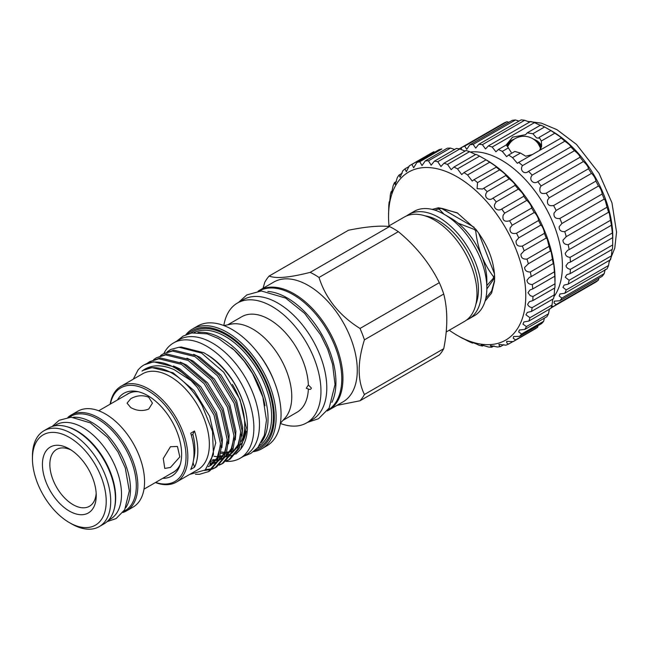 <?xml version="1.0" encoding="UTF-8"?>
<svg xmlns="http://www.w3.org/2000/svg" width="649" height="649" viewBox="0 0 649 649"><rect width="100%" height="100%" fill="white"/><g stroke="black" fill="none" stroke-linecap="round" stroke-linejoin="round"><path stroke-width="0.97" d="M221.35 452.012A56.512 32.628 -120 0 0 224.716 452.223M227.199 452.085A56.512 32.628 -120 0 0 229.714 451.663M231.036 451.315A56.512 32.628 -120 0 0 231.823 451.055M233.194 450.511A56.512 32.628 -120 0 0 234.013 450.13M235.733 448.84A56.512 32.628 -120 0 1 233.137 450.682L235.043 449.579A56.512 32.628 -120 0 0 235.311 449.416M237.372 447.988A56.512 32.628 -120 0 0 238.645 446.877M240.495 444.873A56.512 32.628 -120 0 0 246.182 431.074M243.042 402.177A56.512 32.628 -120 0 0 206.788 354.5A56.512 32.628 -120 0 0 206.617 354.403M221.106 453.343A56.512 32.628 -120 0 0 224.205 453.343M226.939 452.994A56.512 32.628 -120 0 0 229.227 452.41M230.614 451.915A56.512 32.628 -120 0 0 231.685 451.444M241.306 441.563A56.512 32.628 -120 0 0 232.415 384.459M179.019 347.256L181.355 347.037L203.762 352.715C215.338 359.303 225.414 369.322 233.973 382.788A60.316 34.819 -120 0 1 241.671 447.802L240.73 449.132L246.247 427.772L240.049 399.589L223.727 372.234L201.539 353.064L179.019 347.247L171.076 349.373L167.166 351.807M235.928 454.024L240.722 449.132M223.069 456.855A60.316 34.819 -120 0 0 224.359 456.855M225.511 456.807A60.316 34.819 -120 0 0 229.454 456.215M230.606 455.898A60.316 34.819 -120 0 0 235.181 453.886M236.836 452.791A60.316 34.819 -120 0 0 241.168 448.483M209.968 464.181L215.736 442.853L209.676 416.317L194.092 390.625L173.015 372.753L151.939 367.577L143.153 370.376A58.029 33.505 60 0 1 172.147 373.256A58.029 33.505 60 0 1 202.293 405.909L212.491 431.325L213.448 454.438L205.214 469.949L189.678 474.411M220.49 455.906L222.761 455.89M226.063 455.46L226.899 455.265M227.896 454.973L230.582 453.878M232.196 452.953L239.262 444.857M242.045 436.023L242.637 427.318L236.585 400.782L221.001 375.09L199.924 357.218L193.678 354.33M214.008 456.279L217.658 456.847M220.189 456.937L222.136 456.815M227.118 455.647L230.728 453.781M232.391 452.523L238.029 444.776L240.69 434.043M212.677 459.719L216.036 459.776M217.155 459.687L218.096 459.565M219.338 459.346L220.165 459.143M221.171 458.859L223.856 457.756M225.471 456.839L232.529 448.743M235.319 439.9L235.912 431.204L229.851 404.668L214.275 378.975L193.199 361.104L186.944 358.207M212.142 460.806L215.403 460.701M216.49 460.555L217.813 460.303M220.392 459.524L224.002 457.667M225.665 456.409L231.304 448.654L233.964 437.929M210.43 463.573L213.44 463.029M214.446 462.737L217.131 461.642M218.745 460.717L225.803 452.629M228.594 443.786L229.186 435.09L223.126 408.546L207.55 382.853L186.474 364.989L180.219 362.093M209.83 464.433L212.694 463.751M213.667 463.41L217.277 461.544M218.94 460.287L224.578 452.54L227.239 441.815M208.58 466.323L210.406 465.528M208.28 466.72L211.29 465.049L219.078 456.507M221.869 447.672L222.461 438.975L216.401 412.431L200.825 386.739L179.741 368.867L173.494 365.979M209.546 466.055L217.034 458.089L220.506 445.701M176.382 482.093L197.904 469.665A55.335 31.947 -120 0 0 206.39 425.322A55.335 31.947 -120 0 0 170.241 376.558A55.335 31.947 -120 0 0 142.569 373.824L121.047 386.244A55.335 31.947 60 0 1 148.71 388.986A55.335 31.947 60 0 1 184.86 437.751A55.335 31.947 60 0 1 176.382 482.093A55.335 31.947 60 0 1 155.411 482.548M195.487 474.265L199.6 474.289L208.451 471.628L217.65 460.701L220.506 443.591L214.04 415.068L197.353 387.461L191.082 380.639L174.216 369.679C161.358 364.097 150.617 364.568 141.993 371.098A58.029 33.505 60 0 1 143.129 370.384L143.169 370.36M191.082 380.639A62.312 35.979 -120 0 0 175.173 368.015A62.312 35.979 -120 0 0 144.013 364.933A62.312 35.979 -120 0 0 137.896 370.246L133.272 379.186M144.135 364.86L153.659 361.817L176.244 367.391L198.837 386.609L215.525 414.216L221.99 442.74L219.135 459.841L209.935 470.768L208.451 471.628M162.956 353.997L173.835 350.168L196.428 355.741L219.021 374.952L235.709 402.567L242.174 431.09L239.311 448.191L230.119 459.119L228.635 459.979L237.826 449.051L240.69 431.942L234.224 403.418L217.537 375.812L194.943 356.601L172.358 351.02L162.956 353.997L160.441 355.684M229.365 459.533L226.558 460.725M211.493 461.966L214.008 462.429M225.893 461.285L228.635 459.979M156.231 357.875L167.109 354.046L189.703 359.627L212.296 378.838L228.983 406.452L235.441 434.968L232.585 452.077L223.386 463.005L221.909 463.865L231.101 452.929L233.964 435.828L227.499 407.304L210.811 379.697L188.218 360.487L165.625 354.906L156.231 357.875L153.716 359.57M222.639 463.418L219.833 464.611M219.167 465.171L221.909 463.865M149.505 361.761L160.384 357.932L182.977 363.513L205.563 382.723L222.25 410.33L228.716 438.854L225.86 455.955L216.661 466.891L215.176 467.742L224.376 456.815L227.231 439.714L220.774 411.19L204.086 383.575L181.493 364.365L158.9 358.792L149.505 361.761L146.982 363.456M215.914 467.304L213.099 468.497M212.264 468.756L205.587 469.616M204.549 470.476L211.623 469.349M212.442 469.057L215.184 467.742M171.076 349.373A62.312 35.979 -120 0 0 169.73 350.087A62.312 35.979 -120 0 0 169.705 350.095L169.689 350.111M147.794 363.14L150.252 361.347M194.538 431.009L190.725 433.208A55.335 31.947 60 0 1 190.725 469.405L194.538 467.207A55.335 31.947 60 0 0 194.538 431.009A47.564 27.461 -120 0 0 192.858 434.343A51.182 29.554 60 0 1 193.556 459.735M155.646 482.418A54.07 31.217 -120 0 0 185.841 452.093A54.07 31.217 -120 0 0 147.818 390.544A54.07 31.217 -120 0 0 110.395 404.043M162.721 478.337A47.815 27.607 -120 0 0 179.4 466.85A47.815 27.607 -120 0 0 147.818 395.647A47.815 27.607 -120 0 0 135.755 391.25A47.815 27.607 -120 0 0 117.469 399.954M137.596 391.574A45.373 26.195 -120 0 0 126.506 394.738M170.46 446.723L163.272 458.519L164.765 468.44L170.46 467.434L179.838 456.912L177.445 446.471L170.46 446.723M143.989 489.151L173.429 472.148A45.252 26.122 -120 0 0 180.26 464.392M148.71 409.057L152.426 403.134L148.71 397.22C142.731 394.868 136.752 395.363 130.773 398.705L127.058 403.134L130.773 407.58C136.761 410.906 142.739 411.401 148.71 409.057M67.91 417.388A55.335 31.947 60 0 1 71.041 415.117A55.335 31.947 60 0 1 98.713 417.859A55.335 31.947 60 0 1 134.862 466.623A55.335 31.947 60 0 1 126.377 510.958A55.335 31.947 60 0 1 122.839 512.532M71.041 415.117L77.766 411.231A55.335 31.947 60 0 1 105.438 413.973A55.335 31.947 60 0 1 141.587 462.737A55.335 31.947 60 0 1 133.102 507.08L126.377 510.958M69.094 417.266L70.587 416.407A54.443 31.436 60 0 1 97.812 419.1A54.443 31.436 60 0 1 133.378 467.077A54.443 31.436 60 0 1 125.038 510.706L123.545 511.566M73.475 417.258A54.443 31.436 60 0 1 91.98 422.467A54.443 31.436 60 0 1 125.736 507.786M114.167 509.181A54.443 31.436 -120 0 0 77.182 431.009A54.443 31.436 -120 0 0 66.474 426.58M108.448 520.287L110.233 519.249A54.443 31.436 -120 0 0 118.58 475.62A54.443 31.436 -120 0 0 83.015 427.642A54.443 31.436 -120 0 0 55.79 424.949L53.997 425.979M32.45 458.705L32.45 456.109A55.335 31.947 60 0 1 43.913 430.782A55.335 31.947 60 0 1 71.577 433.524A55.335 31.947 60 0 1 107.726 482.28A55.335 31.947 60 0 1 99.248 526.623A55.335 31.947 60 0 1 71.577 523.881L69.338 522.591A52.163 30.114 60 0 1 32.45 458.705A52.163 30.114 60 0 1 69.338 437.402A52.163 30.114 60 0 1 106.217 501.296A52.163 30.114 60 0 1 69.338 522.591L71.577 523.881M43.913 430.782L48.618 428.064A55.335 31.947 60 0 1 76.29 430.806A55.335 31.947 60 0 1 112.439 479.562A55.335 31.947 60 0 1 103.954 523.905L99.248 526.623M96.239 495.528A38.056 21.969 -120 0 0 69.338 448.93A38.056 21.969 -120 0 0 42.428 464.465A38.056 21.969 -120 0 0 69.338 511.063A38.056 21.969 -120 0 0 96.239 495.528M96.174 493.272A32.815 18.943 60 0 1 72.144 504.111A32.815 18.943 60 0 1 49.843 464.465A32.815 18.943 60 0 1 71.26 450.114M225.803 461.358A66.596 38.445 -120 0 0 240.081 458.308A66.596 38.445 -120 0 0 250.287 404.952A66.596 38.445 -120 0 0 206.788 346.266A66.596 38.445 -120 0 0 173.494 342.972A66.596 38.445 -120 0 0 163.889 353.462M240.081 458.308L245.687 455.071A66.596 38.445 -120 0 0 255.893 401.715A66.596 38.445 -120 0 0 212.393 343.029A66.596 38.445 -120 0 0 179.1 339.735L173.494 342.972M255.025 450.406A67.926 39.216 -120 0 0 271.874 398.218A67.926 39.216 -120 0 0 226.29 333.919A67.926 39.216 -120 0 0 187.804 333.984M185.906 334.706A69.192 39.946 60 0 1 192.599 328.938A69.192 39.946 60 0 1 227.191 332.361A69.192 39.946 60 0 1 272.393 393.335A69.192 39.946 60 0 1 261.79 448.784A69.192 39.946 60 0 1 253.451 451.688M265.003 405.73A64.121 37.017 -120 0 0 231.482 347.677M197.872 332.466A65.387 37.747 60 0 1 221.812 338.575A65.387 37.747 60 0 1 262.091 389.002A65.387 37.747 60 0 1 261.369 442.448M308.356 384.962L311.35 388.013C311.025 389.4 310.027 389.741 308.356 389.043L306.271 388.256L308.356 384.962A55.173 31.858 -120 0 0 269.384 319.454A55.173 31.858 -120 0 0 241.793 316.72L227.799 324.792M280.344 423.44A69.192 39.946 -120 0 0 306.628 422.888L312.461 419.522A69.192 39.946 -120 0 0 323.064 364.081A69.192 39.946 -120 0 0 277.869 303.107A69.192 39.946 -120 0 0 243.27 299.684L237.437 303.042A69.192 39.946 -120 0 0 223.824 325.538M306.628 422.888A69.192 39.946 -120 0 0 317.239 367.448A69.192 39.946 -120 0 0 272.036 306.474A69.192 39.946 -120 0 0 237.437 303.042M280.36 423.318L285.065 418.005A55.173 31.858 -120 0 0 287.215 372.875A55.173 31.858 -120 0 0 252.753 329.051A55.173 31.858 -120 0 0 230.89 324.167L223.929 325.587M261.79 448.784L266.723 445.936A69.192 39.946 -120 0 0 277.326 390.487A69.192 39.946 -120 0 0 232.123 329.514A69.192 39.946 -120 0 0 197.531 326.09L192.599 328.938M282.98 420.365L296.966 412.285A55.173 31.858 -120 0 0 308.356 389.043M331.89 402.372A68.81 39.727 -120 0 0 287.28 297.98A68.81 39.727 -120 0 0 267.842 291.433M327.713 410.282A68.81 39.727 -120 0 0 338.015 355.076A68.81 39.727 -120 0 0 293.113 294.614A68.81 39.727 -120 0 0 258.902 291.093M468.984 318.829L474.37 315.722A60.252 34.786 -120 0 0 486.847 288.14A60.252 34.786 -120 0 0 444.241 214.357A60.252 34.786 -120 0 0 444.241 214.348A60.252 34.786 -120 0 0 414.119 211.371L408.74 214.478A60.252 34.786 60 0 1 438.862 217.456A60.252 34.786 60 0 1 478.224 270.552A60.252 34.786 60 0 1 468.984 318.829A60.252 34.786 60 0 1 466.663 319.981M446.196 331.988L464.497 321.417A60.252 34.786 -120 0 0 473.738 273.14A60.252 34.786 -120 0 0 434.376 220.052A60.252 34.786 -120 0 0 404.254 217.066L388.037 226.428M327.234 410.939A69.192 39.946 -120 0 0 328.605 410.2L342.956 401.918A69.192 39.946 -120 0 0 353.559 346.477A69.192 39.946 -120 0 0 308.364 285.503A69.192 39.946 -120 0 0 273.764 282.072L259.413 290.363A69.192 39.946 -120 0 0 258.099 291.182M336.945 405.39L360.008 400.774A78.01 45.041 -120 0 0 364.422 394.495C357.412 380.322 357.412 362.101 364.422 339.833A78.01 45.041 -120 0 0 360.008 328.459C339.378 315.552 325.709 298.548 319.008 277.456A78.01 45.041 -120 0 0 314.595 274.705A78.01 45.041 -120 0 0 310.181 272.361C289.551 277.618 275.89 278.843 269.181 276.02L348.505 230.225C366.166 226.663 379.835 225.446 389.505 226.566L310.181 272.361M319.008 277.456L398.332 231.661A78.01 45.041 -120 0 0 393.919 228.91A78.01 45.041 -120 0 0 389.505 226.566M398.332 231.661C415.993 246.222 429.654 263.218 439.324 282.664L360.008 328.459M364.422 339.833L443.738 294.038A78.01 45.041 -120 0 0 439.324 282.664M443.738 294.038C447.81 309.889 447.81 328.11 443.738 348.7L364.422 394.495M360.008 400.774L439.324 354.979A78.01 45.041 -120 0 0 443.738 348.7M328.605 410.2A69.192 39.946 -120 0 0 339.216 354.76A69.192 39.946 -120 0 0 294.013 293.786A69.192 39.946 -120 0 0 259.413 290.363M486.847 288.14L486.847 280.376A50.736 29.294 -120 0 0 450.966 218.234L444.241 214.348M425.03 215.849A55.968 32.312 60 0 1 438.862 220.952A55.968 32.312 60 0 1 475.944 304.032M553.938 296.666A86.252 49.795 -120 0 0 562.407 265.749A86.252 49.795 -120 0 0 531.555 186.709A86.252 49.795 -120 0 0 470.209 152.012M460.985 149.505L461.755 147.372A91.963 53.096 60 0 1 464.741 146.155L466.753 149.351L469.819 144.824A91.963 53.096 60 0 1 473.17 144.386L475.733 148.126L478.767 144.329A91.963 53.096 60 0 1 482.394 144.686L485.533 148.954L488.373 145.895A91.963 53.096 60 0 1 492.193 147.039L495.917 151.817L498.4 149.489A91.963 53.096 60 0 1 502.31 151.395L506.626 156.644L508.597 155.022A91.963 53.096 60 0 1 512.515 157.634L517.383 163.321L518.721 162.355A91.963 53.096 60 0 1 522.534 165.617C519.249 170.087 524.497 175.1 528.513 171.312A91.963 53.096 60 0 1 532.139 175.141L531.782 175.741C528.627 179.951 533.77 184.73 537.745 181.671A91.963 53.096 60 0 1 541.088 185.971L540.171 187.374C538.97 192.445 540.974 194.375 546.174 193.175A91.963 53.096 60 0 1 549.159 197.84L547.651 199.957C546.823 204.476 548.811 206.333 553.605 205.538A91.963 53.096 60 0 1 556.152 210.454L554.035 213.172C553.565 217.147 555.503 218.916 559.852 218.462A91.963 53.096 60 0 1 561.896 223.507L559.17 226.688C559.024 230.135 560.882 231.782 564.752 231.628A91.963 53.096 60 0 1 566.253 236.682L562.934 240.179C563.048 243.099 564.8 244.608 568.199 244.705A91.963 53.096 60 0 1 569.116 249.638L567.615 250.319L565.23 253.305C565.539 255.722 567.169 257.085 570.098 257.377A91.963 53.096 60 0 1 570.406 262.074L568.013 262.975L566.001 265.749C566.447 267.696 567.916 268.889 570.406 269.335L612.697 244.916A91.963 53.096 60 0 1 612.388 249.257L570.098 273.675L566.845 274.657L565.23 277.204L569.116 280.271L611.407 255.86A91.963 53.096 60 0 1 610.49 259.738L568.199 284.157L564.127 285.081L562.934 287.377L566.253 289.933L608.543 265.522A91.963 53.096 60 0 1 607.042 268.84L564.752 293.251L559.949 293.981L559.17 296.041L561.896 298.078L604.187 273.659A91.963 53.096 60 0 1 602.142 276.336L559.852 300.755L554.392 301.144L554.035 302.961L556.152 304.495L598.443 280.076A91.963 53.096 60 0 1 595.896 282.055L553.605 306.466L551.666 306.109M561.896 223.507L604.187 199.097L605.176 200.127L607.042 207.209A91.963 53.096 60 0 1 608.543 212.264L565.733 236.95M527.937 171.677L570.804 146.901A91.963 53.096 60 0 1 574.43 150.722L574.746 150.933C578.145 153.675 579.906 155.784 580.036 157.253A91.963 53.096 60 0 1 583.378 161.552L584.059 162.039C586.874 164.789 588.343 167.028 588.465 168.756A91.963 53.096 60 0 1 591.45 173.421L592.367 174.143C594.606 176.893 595.782 179.213 595.896 181.12A91.963 53.096 60 0 1 598.443 186.044L599.465 186.944C601.152 189.678 602.045 192.047 602.142 194.043A91.963 53.096 60 0 1 604.187 199.097M570.406 262.074L612.697 237.656L612.729 237.161M569.116 249.638L611.407 225.227L612.388 232.959A91.963 53.096 60 0 1 612.697 237.656L612.697 244.916M608.6 212.199L609.362 213.367L610.49 220.287A91.963 53.096 60 0 1 611.407 225.227L611.496 224.984M556.152 210.454L598.443 186.044M549.159 197.84L591.45 173.421M541.088 185.971L583.378 161.552M532.139 175.141L574.43 150.722M498.4 149.489L506.358 144.897L511.25 152.361M506.106 145.035L512.588 137.15L525.617 134.668L527.215 132.85L540.69 125.07A91.963 53.096 60 0 1 544.6 126.977L550.887 130.603A91.963 53.096 60 0 1 554.798 133.223C559.251 136.03 561.32 137.604 561.012 137.945A91.963 53.096 60 0 1 564.825 141.206C568.784 143.981 570.779 145.879 570.804 146.901L570.901 146.877M539.603 150.3L541.647 145.66L541.323 141.003L539.181 137.369L538.581 138.188L536.431 137.823L532.894 133.735L527.215 132.85M506.544 145.327A17.807 10.279 180 0 1 514.365 139.073M533.324 139.073A17.807 10.279 180 0 1 536.431 140.5A17.807 10.279 180 0 1 541.574 146.861M549.987 130.003L551.78 131.033A86.252 49.795 60 0 1 612.77 236.674L612.77 238.743M459.184 148.856L504.038 122.961A91.963 53.096 60 0 1 507.023 121.736L508.921 122.247M469.819 144.824L512.11 120.406A91.963 53.096 60 0 1 515.46 119.976L519.022 121.087M478.767 144.329L521.058 119.911A91.963 53.096 60 0 1 524.684 120.268L529.592 122.101M488.373 145.895L530.663 121.477A91.963 53.096 60 0 1 534.484 122.62C539.781 125.168 541.858 125.987 540.69 125.07M561.271 137.986L518.721 162.355M506.577 145.384A17.758 10.254 180 0 1 514.243 139.146M533.437 139.146A17.758 10.254 180 0 1 536.399 140.517A17.758 10.254 180 0 1 541.558 147.031M511.282 141.571A17.125 9.889 0 0 0 507.088 146.244M507.664 146.966A17.596 17.596 0 0 1 540.163 147.299L540.666 149.229M449.254 330.227A97.034 56.025 -120 0 0 457.156 335.314A97.034 56.025 -120 0 0 525.771 295.701A97.034 56.025 -120 0 0 457.156 176.861A97.034 56.025 -120 0 0 388.548 216.474L388.775 205.838A102.104 58.954 60 0 1 389.157 201.888L389.303 202.975M389.635 201.604L389.157 201.888C389.059 205.765 390.114 199.494 390.268 195.203A102.104 58.954 60 0 1 391.152 191.642L391.517 193.118L393.14 185.711A102.104 58.954 60 0 1 394.503 182.604L395.152 184.519L397.326 177.55A102.104 58.954 60 0 1 399.143 174.962L400.125 177.339L402.745 170.874A102.104 58.954 60 0 1 404.984 168.862L406.339 171.717L409.3 165.82A102.104 58.954 60 0 1 409.689 165.592A102.104 58.954 60 0 1 411.912 164.416L413.681 167.767L416.853 162.485A102.104 58.954 60 0 1 419.789 161.715L422.012 165.56L425.257 160.928A102.104 58.954 60 0 1 428.462 160.806L431.163 165.154L434.351 161.179A102.104 58.954 60 0 1 437.767 161.715L440.947 166.542L443.957 163.24A102.104 58.954 60 0 1 447.518 164.424L451.193 169.697L453.894 167.069A102.104 58.954 60 0 1 457.521 168.87L461.682 174.565L463.97 172.593A102.104 58.954 60 0 1 467.596 174.979L472.221 181.047L473.973 179.692A102.104 58.954 60 0 1 477.534 182.62L477.08 188.648L482.596 189.021L483.724 188.251A102.104 58.954 60 0 1 487.139 191.658L486.709 192.364C483.262 196.939 489.046 201.766 493.029 198.083A102.104 58.954 60 0 1 496.234 201.904L495.292 203.34C492.234 207.729 497.913 211.915 501.701 209.002A102.104 58.954 60 0 1 504.638 213.172L503.153 215.249C502.204 220.287 504.346 222.136 509.579 220.798A102.104 58.954 60 0 1 512.191 225.227L510.138 227.864C509.522 232.407 511.647 234.2 516.507 233.242A102.104 58.954 60 0 1 518.746 237.842L516.117 240.941C515.809 244.998 517.886 246.709 522.348 246.093A102.104 58.954 60 0 1 524.165 250.782L520.969 254.221C520.936 257.791 522.948 259.413 526.988 259.097A102.104 58.954 60 0 1 528.351 263.778L524.611 267.453C524.806 270.544 526.712 272.053 530.338 271.996A102.104 58.954 60 0 1 531.223 276.579L529.373 277.366L526.956 280.376C527.329 283.005 529.122 284.392 532.334 284.554A102.104 58.954 60 0 1 532.715 288.951L530.063 289.908L527.97 292.731L530.265 295.701L532.943 296.512L555.009 283.775L554.781 276.206A102.104 58.954 -120 0 0 554.4 271.817L553.848 264.849L553.281 263.843A102.104 58.954 -120 0 0 552.404 259.259L551.261 252.072L550.409 251.033A102.104 58.954 -120 0 0 549.054 246.352L547.253 239.051L546.223 238.037A102.104 58.954 -120 0 0 544.406 233.356C544.389 231.409 543.562 228.975 541.915 226.047L540.804 225.106A102.104 58.954 -120 0 0 538.565 220.506C538.565 218.664 537.494 216.263 535.336 213.318L534.257 212.491A102.104 58.954 -120 0 0 531.636 208.061C531.661 206.366 530.33 204.046 527.653 201.101L526.704 200.427A102.104 58.954 -120 0 0 523.767 196.266C523.816 194.781 522.234 192.575 519.013 189.646L518.3 189.167A102.104 58.954 -120 0 0 515.087 185.338L515.16 185.314M546.255 238.021L523.938 250.903M492.615 198.334L515.087 185.338C515.192 184.154 513.359 182.093 509.587 179.156L509.205 178.921A102.104 58.954 -120 0 0 505.79 175.506L506.009 175.506M483.724 188.251L505.79 175.506C507.851 176.414 502.042 171.133 499.592 169.884A102.104 58.954 -120 0 0 496.039 166.955C498.505 168.221 492.518 163.791 489.654 162.242A102.104 58.954 -120 0 0 486.028 159.849L486.401 159.978A97.034 56.025 60 0 1 555.009 278.819L555.009 281.415M411.912 164.416L433.978 151.679A102.104 58.954 -120 0 0 431.755 152.856L409.689 165.592M419.789 161.715L441.855 148.978A102.104 58.954 -120 0 0 438.911 149.741L416.853 162.485M454.608 149.481L450.528 148.069A102.104 58.954 -120 0 0 447.315 148.183L425.257 160.928M465.049 151.063L459.833 148.978A102.104 58.954 -120 0 0 456.417 148.443L434.351 161.179M475.612 154.535L469.584 151.679A102.104 58.954 -120 0 0 466.023 150.503L443.957 163.24M485.274 159.338L479.587 156.133A102.104 58.954 -120 0 0 475.96 154.332L453.894 167.069M473.973 179.692L496.436 167.069M550.522 250.887L528.351 263.778M553.386 263.502L531.223 276.579M554.838 275.614L554.781 276.206L532.715 288.951M532.943 296.512A102.104 58.954 60 0 1 532.813 300.633L529.381 301.663L527.629 304.284C528.221 306.068 529.722 307.188 532.139 307.642A102.104 58.954 60 0 1 531.515 311.415L527.329 312.404L525.95 314.806L529.949 317.734A102.104 58.954 60 0 1 528.83 321.077L523.954 321.912L522.948 324.102L526.412 326.585A102.104 58.954 60 0 1 524.822 329.432L519.33 330.008L518.689 331.98L521.601 334.016A102.104 58.954 60 0 1 519.565 336.328L513.529 336.531L513.262 338.291L515.598 339.898A102.104 58.954 60 0 1 513.164 341.609L506.682 341.358L506.764 342.915L508.532 344.108A102.104 58.954 60 0 1 505.749 345.195L498.911 344.392L499.316 345.763L500.533 346.558A102.104 58.954 60 0 1 497.45 347.004L490.368 345.576L491.764 347.215A102.104 58.954 60 0 1 488.446 347.004L481.234 344.887L482.385 346.055L483.756 345.26M513.164 341.609L535.23 328.873A102.104 58.954 -120 0 0 537.664 327.161L538.037 325.66M519.565 336.328L541.631 323.583A102.104 58.954 -120 0 0 543.667 321.279L544.357 318.156M524.822 329.432L546.888 316.696A102.104 58.954 -120 0 0 548.478 313.84L549.435 308.81M528.83 321.077L550.896 308.34A102.104 58.954 -120 0 0 552.015 304.998L552.737 299.343M531.515 311.415L553.573 298.678A102.104 58.954 -120 0 0 554.205 294.906L554.587 288.716M532.813 300.633L554.879 287.896A102.104 58.954 -120 0 0 555.009 283.775M518.746 237.842L540.804 225.106M512.191 225.227L534.257 212.491M504.638 213.172L526.704 200.427M496.234 201.904L518.3 189.167M487.139 191.658L509.205 178.921M494.652 277.447L493.402 278.17A51.685 29.846 -120 0 0 493.402 277.366A51.685 29.846 -120 0 0 493.402 276.555L494.611 275.849M493.402 278.17L486.847 285.568M478.637 233.015L494.506 273.91M476.723 230.452L475.733 231.028C477.664 248.462 483.554 263.632 493.402 276.555M494.652 277.869L486.839 288.975M440.809 208.183L439.195 209.116A51.685 29.846 -120 0 0 437.978 209.229L439.722 208.224A51.685 29.846 60 0 1 440.566 208.134M441.174 208.248L474.111 227.264M439.195 209.116L443.997 214.211M458.137 223.207L474.516 229.511L475.514 228.943M475.733 231.028A51.685 29.846 -120 0 0 474.516 229.511M457.521 168.87L479.587 156.133M463.97 172.593L486.028 159.849M467.596 174.979L489.654 162.242M477.534 182.62L499.592 169.884M501.701 209.002L523.767 196.266M509.579 220.798L531.636 208.061M516.507 233.242L538.565 220.506M522.348 246.093L544.406 233.356M526.988 259.097L549.054 246.352M530.338 271.996L552.404 259.259M532.334 284.554L554.4 271.817M532.139 307.642L554.205 294.906M529.949 317.734L552.015 304.998M526.412 326.585L548.478 313.84M521.601 334.016L543.667 321.279M515.598 339.898L537.664 327.161M508.532 344.108L512.953 341.552M500.533 346.558L503.851 344.643M491.764 347.215L494.043 345.893M482.385 346.055A102.104 58.954 60 0 1 478.889 345.187C475.011 343.159 469.073 341.187 472.594 343.102L473.226 342.729M471.661 342.331L472.594 343.102A102.104 58.954 60 0 1 468.992 341.601L462.68 338.348M461.861 337.975L462.567 338.413A102.104 58.954 60 0 1 460.741 337.391L457.156 335.314M388.548 213.148L388.548 213.878M391.152 191.642L392.321 190.968M394.503 182.604L396.539 181.428M399.143 174.962L402.202 173.202M404.984 168.862L409.13 166.469M428.462 160.806L450.528 148.069M437.767 161.715L459.833 148.978M447.518 164.424L469.584 151.679M388.548 216.474A97.034 56.025 -120 0 0 389.002 225.868M485.095 301.087L491.593 293.08L494.497 281.488L494.652 277.731C494.14 261.117 487.894 245.014 475.904 229.422L457.156 212.799L438.416 207.777L432.161 209.4M439.186 207.899L438.473 208.905L438.416 207.777L442.61 208.532L457.878 213.221M485.809 298.313L491.682 290.914L494.579 280.287M438.473 208.905L434.822 210.13M540.909 148.881L538.362 143.948M540.942 148.816A17.125 9.889 0 0 0 540.966 148.288A17.125 9.889 0 0 0 536.407 141.571M539.181 137.369L550.887 130.603M532.894 133.735L544.6 126.977M611.91 250.246L611.407 255.86M609.362 260.574L608.543 265.522M605.176 269.481L604.187 273.659M598.946 278.178L598.443 280.076M532.123 154.616L525.69 156.206L520.474 153.042L514.795 151.444L508.597 155.022M541.323 141.003L554.798 133.223M522.534 165.617L564.825 141.206M537.745 181.671L580.036 157.253M546.174 193.175L588.465 168.756M553.605 205.538L595.896 181.12M559.852 218.462L602.142 194.043M564.752 231.628L607.042 207.209M568.199 244.705L610.49 220.287M570.098 257.377L612.388 232.959M570.406 269.335A91.963 53.096 60 0 1 570.098 273.675M569.116 280.271A91.963 53.096 60 0 1 568.199 284.157M566.253 289.933A91.963 53.096 60 0 1 564.752 293.251M561.896 298.078A91.963 53.096 60 0 1 559.852 300.755M556.152 304.495A91.963 53.096 60 0 1 553.605 306.466M551.033 307.951L591.45 284.619M464.741 146.155L507.023 121.736M473.17 144.386L515.46 119.976M482.394 144.686L524.684 120.268M492.193 147.039L534.484 122.62M502.31 151.395L508.508 147.818M512.515 157.634L520.474 153.042M406.574 215.914A60.252 34.786 60 0 1 408.74 214.478M269.181 276.02A78.01 45.041 -120 0 0 264.768 282.299L263.064 288.253M138.31 391.736A45.252 26.122 -120 0 0 128.178 393.773L98.737 410.768M171.758 473.113A45.373 26.195 -120 0 0 180.041 465.09M191.325 435.228L192.858 434.343M110.16 404.173A55.335 31.947 60 0 1 121.047 386.244M193.045 462.591A47.564 27.461 -120 0 0 194.538 467.207M190.668 333.18A66.652 38.486 60 0 1 226.29 334.957A66.652 38.486 60 0 1 270.455 395.866A66.652 38.486 60 0 1 257.15 448.329M259.202 445.839A65.387 37.747 -120 0 0 267.802 393.099A65.387 37.747 -120 0 0 225.398 336.507A65.387 37.747 -120 0 0 193.856 332.653M273.951 380.849A61.485 35.5 -120 0 0 257.507 352.375M230.703 453.838L229.722 454.405M223.97 457.723L222.996 458.291M217.245 461.609L216.271 462.169M52.155 426.49L59.197 420.268L71.114 417.177L90.316 422.856L107.685 437.507L117.98 451.964L125.257 467.888L129.305 490.912L124.722 509.716L116.114 518.567L107.085 521.634M243.537 456.32L250.814 453.432L257.84 447.559L264.33 435.43L266.471 420.138L262.869 397.115L252.68 373.751L244.105 361.079L234.143 350.087L218.689 338.608L207.177 333.854L191.812 332.945L183.18 336.052L176.942 340.976M307.634 422.312L318.505 418.743L329.132 408.091L335.03 384.533L332.58 364.3L327.721 349.357L320.582 334.811L304.641 313.37L285.625 298.061L261.279 290.963L246.815 294.93L238.443 302.466M450.966 218.234L444.241 214.357M527.345 121.355L541.315 123.123L556.939 129.654L576.49 144.419L599.003 173.234L611.958 202.804L616.55 232.107L614.765 248.194L608.932 262.675"/></g></svg>
